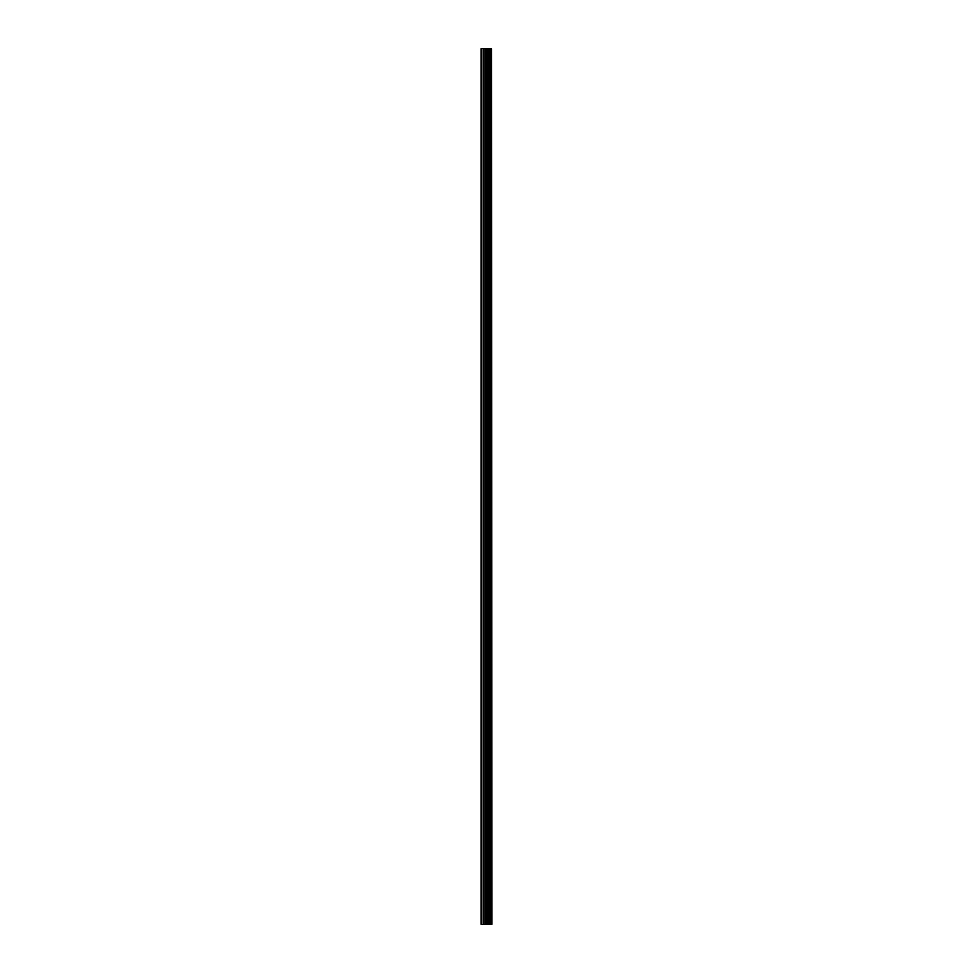 <?xml version="1.0" encoding="UTF-8"?>
<svg xmlns="http://www.w3.org/2000/svg" width="973" height="973" viewBox="0 0 973 973"><rect width="100%" height="100%" fill="white"/><g stroke="black" fill="none" stroke-linecap="round" stroke-linejoin="round"><path stroke-width="1.46" d="M491.645 48.65L491.9 924.35L491.645 48.65L481.1 48.65L481.1 924.35L481.72 924.35L481.72 48.65M481.72 924.35L491.645 924.35M491.438 924.35L491.438 48.65M488.032 924.35L488.032 48.65M487.814 924.35L487.814 48.65M490.465 924.35L490.465 48.65M490.392 924.35L490.392 48.65M490.283 924.35L490.283 48.65M490.064 924.35L490.064 48.65M489.407 924.35L489.407 48.65M489.188 924.35L489.188 48.65M489.091 924.35L489.091 48.65M489.005 924.35L489.005 48.65M487.364 924.35L487.364 48.65M486.926 924.35L486.926 48.65M485.965 924.35L485.965 48.65M485.527 924.35L485.527 48.65M483.8 924.35L483.8 48.65M483.362 924.35L483.362 48.65"/></g></svg>
